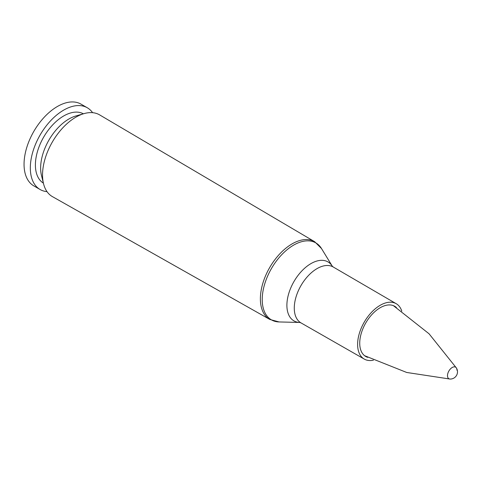 <?xml version="1.0" encoding="UTF-8"?>
<svg xmlns="http://www.w3.org/2000/svg" width="481" height="481" viewBox="0 0 481 481"><rect width="100%" height="100%" fill="white"/><g stroke="black" fill="none" stroke-linecap="round" stroke-linejoin="round"><path stroke-width="0.72" d="M42.538 174.958A47.198 27.249 -60 0 1 84.025 113.624A47.198 27.249 -60 0 1 99.633 114.893L314.676 241.721A44.877 25.908 120 0 0 280.05 253.589A44.877 25.908 120 0 0 260.383 298.833A44.877 25.908 120 0 0 269.799 319.45L52.441 196.633A47.198 27.249 -60 0 1 43.543 183.748A47.198 27.249 -60 0 1 42.538 174.958M367.743 357.353A28.974 16.733 -60 0 1 365.758 356.493A28.974 16.733 -60 0 1 359.728 343.206A28.974 16.733 -60 0 1 372.396 314.021A28.974 16.733 -60 0 1 394.739 306.301A28.974 16.733 -60 0 1 396.476 307.593M373.478 360.179A31.962 18.452 -60 0 1 364.273 359.079A31.962 18.452 -60 0 1 357.611 344.426A31.962 18.452 -60 0 1 371.591 312.235A31.962 18.452 -60 0 1 396.236 303.715A31.962 18.452 -60 0 1 401.791 311.141M43.543 183.748L41.48 175.463A40.025 23.112 -60 0 1 40.632 168.001A40.025 23.112 -60 0 1 75.818 115.987L84.025 113.624M43.386 183.123A40.025 23.112 -60 0 1 35.396 164.983A40.025 23.112 -60 0 1 52.669 124.91A40.025 23.112 -60 0 1 83.405 113.805M47.012 191.642A47.198 27.249 -60 0 1 40.103 189.514A47.198 27.249 -60 0 1 30.327 167.905A47.198 27.249 -60 0 1 50.932 120.412A47.198 27.249 -60 0 1 87.295 107.768A47.198 27.249 -60 0 1 92.599 112.686M40.103 189.514L33.826 185.888A47.198 27.249 -60 0 1 24.05 164.28A47.198 27.249 -60 0 1 44.649 116.787A47.198 27.249 -60 0 1 81.018 104.143L87.295 107.768M456.95 370.22A6.686 3.86 120 0 0 456.403 367.983L456.403 367.983A6.686 3.86 120 0 0 448.875 371.019A6.686 3.86 120 0 0 450.012 379.052L406.716 372.468L364.562 355.681M364.273 359.079L300.992 322.889A32.263 18.627 -60 0 1 294.276 308.099A32.263 18.627 -60 0 1 308.381 275.607A32.263 18.627 -60 0 1 333.255 267.015L332.293 266.203A34.037 19.649 120 0 0 305.225 267.719A34.037 19.649 120 0 0 286.892 305.291A34.037 19.649 120 0 0 299.819 322.462L279.112 321.945A44.432 25.649 -60 0 1 262.223 299.531A44.432 25.649 -60 0 1 286.165 250.481A44.432 25.649 -60 0 1 321.5 248.539L314.676 241.721M279.112 321.945L269.799 319.45M332.305 266.221L321.5 248.539M300.992 322.889L299.831 322.462M396.236 303.715L333.255 267.015M450.006 379.052A7.245 7.245 0 0 0 456.403 367.983L429.052 333.784L393.434 305.669"/></g></svg>
